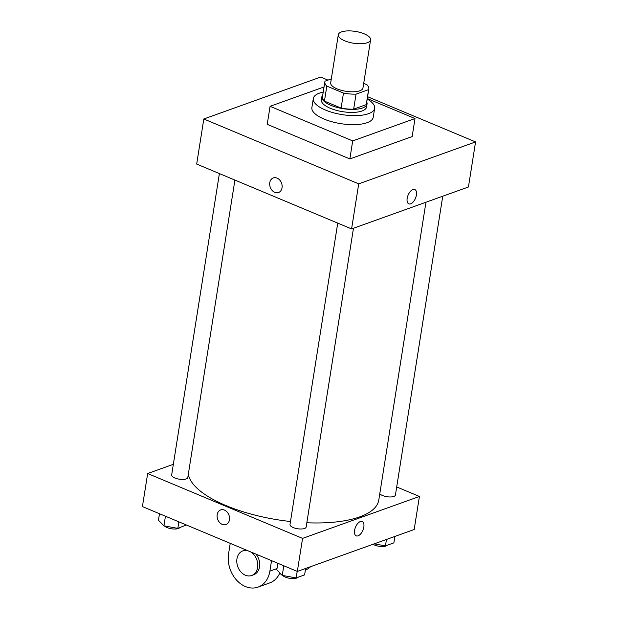 <?xml version="1.0" encoding="UTF-8"?>
<svg xmlns="http://www.w3.org/2000/svg" width="618" height="618" viewBox="0 0 618 618"><rect width="100%" height="100%" fill="white"/><g stroke="black" fill="none" stroke-linecap="round" stroke-linejoin="round"><path stroke-width="0.93" d="M364.187 33.82A16.346 5.979 -171 0 1 370.591 39.869A16.346 5.979 -171 0 1 353.511 43.221A16.346 5.979 -171 0 1 338.301 34.755A16.346 5.979 -171 0 1 347.656 30.9A16.346 5.979 -171 0 1 364.187 33.82M370.591 39.869L362.975 87.941A16.346 5.979 -171 0 1 345.895 91.294A16.346 5.979 -171 0 1 330.692 82.827L338.301 34.755M331.31 78.911L325.06 81.159A22.263 8.15 -171 0 0 324.836 81.908A22.263 8.15 -171 0 0 326.822 86.095L343.477 93.071A22.263 8.15 -171 0 0 356.038 94.129L368.606 89.618A22.263 8.15 -171 0 0 368.822 88.868A22.263 8.15 -171 0 0 366.845 84.681L363.701 83.36M356.038 94.129L353.658 109.154L366.227 104.643L368.606 89.618M368.822 88.868L366.443 103.894A22.263 8.15 -171 0 1 366.227 104.643M353.658 109.154A22.263 8.15 -171 0 1 341.097 108.088L343.477 93.071M324.836 81.908L322.457 96.926A22.263 8.15 -171 0 0 324.442 101.12L341.097 108.088M322.758 95.025A22.881 8.374 9 0 0 321.854 96.833A22.881 8.374 9 0 0 336.648 107.285A22.881 8.374 9 0 0 362.527 107.98A22.881 8.374 9 0 0 367.053 103.986A22.881 8.374 9 0 0 366.744 101.993M367.053 103.986L366.574 106.991A22.881 8.374 -171 0 1 362.048 110.985A22.881 8.374 -171 0 1 336.169 110.29A22.881 8.374 -171 0 1 321.375 99.838L321.854 96.833M324.442 101.12L326.822 86.095M367.208 99.073A31.055 11.363 -171 0 1 374.647 108.274A31.055 11.363 -171 0 1 342.202 114.639A31.055 11.363 -171 0 1 313.303 98.556A31.055 11.363 -171 0 1 323.222 92.105M374.647 108.274L373.218 117.289A31.055 11.363 -171 0 1 340.773 123.654A31.055 11.363 -171 0 1 311.881 107.571L313.303 98.556M367.293 98.556L415.018 118.54L352.693 140.912L270.081 106.311L324.041 86.953M415.018 118.54L412.16 136.57L349.842 158.934L267.223 124.342L270.081 106.311M327.965 80.116L320.672 77.057L203.816 118.988L358.718 183.855L475.574 141.924L367.586 96.702M408.792 203.847A7.764 4.009 112.7 0 0 410.661 203.824A7.764 4.009 -67.3 0 1 408.792 203.855A7.764 4.009 -67.3 0 1 408.096 195.141A7.764 4.009 -67.3 0 1 414.786 189.533A7.764 4.009 -67.3 0 1 416.061 196.632A7.764 4.009 -67.3 0 1 410.661 203.824A7.764 4.009 112.7 0 0 416.053 196.632A7.764 4.009 112.7 0 0 414.786 189.533M203.816 118.988L196.678 164.064L351.58 228.923L468.436 186.991L475.574 141.924M351.58 228.923L358.718 183.855M273.295 177.922A7.764 6.01 -109.7 0 0 269.78 182.658A7.764 6.01 70.3 0 1 273.295 177.922A7.764 6.01 70.3 0 1 281.569 183.198A7.764 6.01 70.3 0 1 278.533 192.53A7.764 6.01 70.3 0 1 272.09 190.383A7.764 6.01 70.3 0 1 269.78 182.658A7.764 6.01 -109.7 0 0 272.098 190.383A7.764 6.01 -109.7 0 0 278.54 192.53M349.842 158.934L352.693 140.912M425.956 202.233L378.78 500.078A96.431 35.288 -171 0 1 359.699 516.887A96.431 35.288 -171 0 1 306.829 522.766M290.475 521.515A96.431 35.288 -171 0 1 188.328 474.199M353.473 228.243L306.149 527.069A8.173 2.99 -171 0 1 297.606 528.745A8.173 2.99 -171 0 1 290.004 524.512L337.737 223.129M442.751 196.207L395.42 495.033A8.173 2.99 -171 0 1 393.805 496.455A8.173 2.99 -171 0 1 386.188 496.586A8.173 2.99 -171 0 1 379.776 493.774M234.91 180.07L187.802 477.513A8.173 2.99 -171 0 1 186.188 478.942A8.173 2.99 -171 0 1 176.941 478.695A8.173 2.99 -171 0 1 171.657 474.956L219.39 173.573M297.328 571.441L142.426 506.582L147.663 473.527L173.341 464.311L147.663 473.527L302.565 538.394L419.421 496.463L396.702 486.945L419.421 496.463L414.184 529.51L297.328 571.441L302.565 538.394L419.421 496.463M159.49 513.728L158.455 520.263L163.924 525.833L177.822 528.375L186.312 524.96M163.924 525.833L165.446 516.215M177.822 528.375L178.857 521.831M179.637 527.718A8.173 2.99 -171 0 1 172.275 528.884A8.173 2.99 -171 0 1 164.38 525.918M374.238 543.848L385.439 545.895L393.875 542.867L394.894 536.432M385.439 545.895L386.459 539.46M387.262 545.238A8.173 2.99 -171 0 1 380.958 546.505A8.173 2.99 -171 0 1 373.048 544.273M277.837 563.284L276.802 569.819L282.264 575.389L296.161 577.93L304.597 574.902L305.616 568.475M282.264 575.389L283.786 565.771M296.161 577.93L297.196 571.387M297.984 577.282A8.173 2.99 -171 0 1 290.622 578.44A8.173 2.99 -171 0 1 282.727 575.474M220.711 509.92A7.764 6.01 -109.7 0 0 217.196 514.663A7.764 6.01 70.3 0 1 220.711 509.92A7.764 6.01 70.3 0 1 228.984 515.196A7.764 6.01 70.3 0 1 225.949 524.535A7.764 6.01 70.3 0 1 219.506 522.388A7.764 6.01 70.3 0 1 217.196 514.663A7.764 6.01 -109.7 0 0 219.514 522.388A7.764 6.01 -109.7 0 0 225.956 524.535M147.663 473.527L302.565 538.394M356.207 535.852A7.764 4.009 112.7 0 0 358.077 535.829A7.764 4.009 -67.3 0 1 356.207 535.852A7.764 4.009 -67.3 0 1 355.512 527.146A7.764 4.009 -67.3 0 1 362.202 521.53A7.764 4.009 -67.3 0 1 363.477 528.637A7.764 4.009 -67.3 0 1 358.077 535.829A7.764 4.009 112.7 0 0 363.469 528.637A7.764 4.009 112.7 0 0 362.202 521.53M281.09 574.192A26.149 20.247 70.3 0 1 279.575 573.543M230.236 543.346L228.567 553.836A26.149 20.247 -109.7 0 0 236.354 579.869A26.149 20.247 -109.7 0 0 258.061 587.1L269.742 582.905A26.149 20.247 -109.7 0 0 279.846 572.925M305.354 570.113A26.149 20.247 -109.7 0 0 310.599 566.683M245.848 549.889A13.078 10.12 -109.7 0 0 244.805 550.182L242.859 550.877A13.078 10.12 70.3 0 1 247.787 550.7M250.545 551.851A13.078 10.12 70.3 0 1 257.76 564.512A13.078 10.12 70.3 0 1 251.696 575.489L253.643 574.794A13.078 10.12 -109.7 0 0 255.929 554.107M258.061 587.1A26.149 20.247 -109.7 0 0 269.881 571.132L271.541 560.642M251.696 575.489A13.078 10.12 70.3 0 1 237.752 566.606A13.078 10.12 70.3 0 1 242.859 550.877M269.881 571.132L276.995 568.583"/></g></svg>
